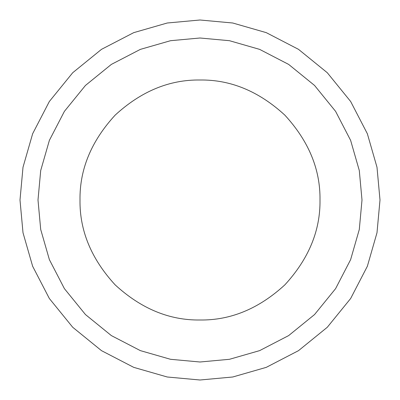 <?xml version="1.0" encoding="UTF-8"?>
<svg xmlns="http://www.w3.org/2000/svg" width="400" height="400" viewBox="0 0 400 400"><rect width="100%" height="100%" fill="white"/><g stroke="black" fill="none" stroke-linecap="round" stroke-linejoin="round"><path stroke-width="0.6" d="M362 200L359.295 229.48L350.625 259.63L335.595 288.65L314.55 314.55L288.65 335.595L259.63 350.625L229.48 359.295L200 362L170.52 359.295L140.37 350.625L111.35 335.595L85.45 314.55L64.405 288.65L49.375 259.63L40.705 229.48L38 200L40.705 170.52L49.375 140.37L64.405 111.35L85.45 85.45L111.35 64.405L140.37 49.375L170.52 40.705L200 38L229.48 40.705L259.63 49.375L288.65 64.405L314.55 85.45L335.595 111.35L350.625 140.37L359.295 170.52L362 200M80 200C79.59 169.375 91.305 141.09 115.145 115.145C141.09 91.305 169.375 79.59 200 80C230.625 79.59 258.91 91.305 284.855 115.145C308.695 141.09 320.41 169.375 320 200C320.41 230.625 308.695 258.91 284.855 284.855C258.91 308.695 230.625 320.41 200 320C169.375 320.41 141.09 308.695 115.145 284.855C91.305 258.91 79.59 230.625 80 200M380 200L376.995 232.755L367.36 266.255L350.66 298.5L327.28 327.28L298.5 350.66L266.255 367.36L232.755 376.995L200 380L167.245 376.995L133.745 367.36L101.5 350.66L72.72 327.28L49.34 298.5L32.64 266.255L23.005 232.755L20 200L23.005 167.245L32.64 133.745L49.34 101.5L72.72 72.72L101.5 49.34L133.745 32.64L167.245 23.005L200 20L232.755 23.005L266.255 32.64L298.5 49.34L327.28 72.72L350.66 101.5L367.36 133.745L376.995 167.245L380 200"/></g></svg>
